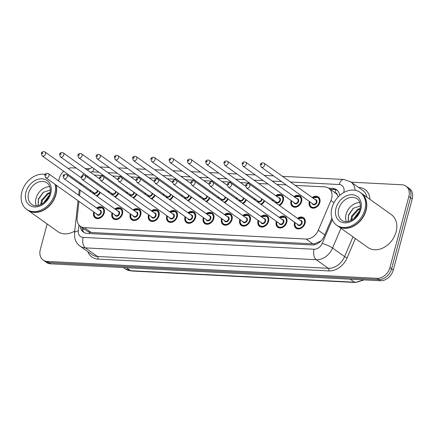 <?xml version="1.0" encoding="UTF-8"?>
<svg xmlns="http://www.w3.org/2000/svg" width="434" height="434" viewBox="0 0 434 434"><rect width="100%" height="100%" fill="white"/><g stroke="black" fill="none" stroke-linecap="round" stroke-linejoin="round"><path stroke-width="0.65" d="M279.203 217.396A6.461 4.953 125.5 0 1 285.284 216.778A6.461 4.953 125.5 0 1 286.809 222.306A6.461 4.953 125.5 0 1 277.782 227.291A6.461 4.953 125.5 0 1 276.263 221.763A6.461 4.953 125.5 0 1 276.387 221.34M260.942 216.457A6.461 4.953 125.5 0 1 267.029 215.839A6.461 4.953 125.5 0 1 268.548 221.367A6.461 4.953 125.5 0 1 259.527 226.353A6.461 4.953 125.5 0 1 258.002 220.825A6.461 4.953 125.5 0 1 258.132 220.401M242.687 215.519A6.461 4.953 125.5 0 1 248.769 214.901A6.461 4.953 125.5 0 1 250.293 220.429A6.461 4.953 125.5 0 1 241.271 225.42A6.461 4.953 125.5 0 1 239.747 219.892A6.461 4.953 125.5 0 1 239.877 219.463M224.432 214.586A6.461 4.953 125.5 0 1 230.514 213.967A6.461 4.953 125.5 0 1 232.038 219.495A6.461 4.953 125.5 0 1 223.016 224.481A6.461 4.953 125.5 0 1 221.492 218.953A6.461 4.953 125.5 0 1 221.617 218.53M206.177 213.647A6.461 4.953 125.5 0 1 212.259 213.029A6.461 4.953 125.5 0 1 213.783 218.557A6.461 4.953 125.5 0 1 204.756 223.548A6.461 4.953 125.5 0 1 203.237 218.02A6.461 4.953 125.5 0 1 203.362 217.591M187.917 212.714A6.461 4.953 125.5 0 1 194.003 212.09A6.461 4.953 125.5 0 1 195.522 217.624A6.461 4.953 125.5 0 1 186.501 222.609A6.461 4.953 125.5 0 1 184.976 217.081A6.461 4.953 125.5 0 1 185.106 216.658M169.661 211.776A6.461 4.953 125.5 0 1 175.743 211.157A6.461 4.953 125.5 0 1 177.267 216.685A6.461 4.953 125.5 0 1 168.246 221.671A6.461 4.953 125.5 0 1 166.721 216.143A6.461 4.953 125.5 0 1 166.851 215.72M151.406 210.837A6.461 4.953 125.5 0 1 157.488 210.219A6.461 4.953 125.5 0 1 159.012 215.747A6.461 4.953 125.5 0 1 149.99 220.738A6.461 4.953 125.5 0 1 148.466 215.21A6.461 4.953 125.5 0 1 148.591 214.781M133.151 209.904A6.461 4.953 125.5 0 1 139.233 209.286A6.461 4.953 125.5 0 1 140.757 214.814A6.461 4.953 125.5 0 1 131.73 219.799A6.461 4.953 125.5 0 1 130.211 214.271A6.461 4.953 125.5 0 1 130.336 213.848M114.891 208.966A6.461 4.953 125.5 0 1 120.977 208.347A6.461 4.953 125.5 0 1 122.496 213.875A6.461 4.953 125.5 0 1 113.475 218.866A6.461 4.953 125.5 0 1 111.95 213.333A6.461 4.953 125.5 0 1 112.08 212.91M96.636 208.032A6.461 4.953 125.5 0 1 102.717 207.409A6.461 4.953 125.5 0 1 104.241 212.942A6.461 4.953 125.5 0 1 95.22 217.928A6.461 4.953 125.5 0 1 93.695 212.4A6.461 4.953 125.5 0 1 93.825 211.971M297.458 218.329A6.461 4.953 125.5 0 1 303.54 217.711A6.461 4.953 125.5 0 1 305.064 223.239A6.461 4.953 125.5 0 1 296.042 228.23A6.461 4.953 125.5 0 1 294.518 222.702A6.461 4.953 125.5 0 1 294.643 222.273M293.986 196.607A6.461 4.953 125.5 0 1 300.068 195.984A6.461 4.953 125.5 0 1 301.592 201.517A6.461 4.953 125.5 0 1 292.565 206.503A6.461 4.953 125.5 0 1 291.046 200.975A6.461 4.953 125.5 0 1 291.171 200.551M275.726 195.669A6.461 4.953 125.5 0 1 281.812 195.05A6.461 4.953 125.5 0 1 283.331 200.579A6.461 4.953 125.5 0 1 279.507 205.526M272.655 200.644A6.461 4.953 125.5 0 1 272.791 200.036A6.461 4.953 125.5 0 1 272.915 199.613M264.637 200.871A6.461 4.953 125.5 0 1 261.252 204.593M254.4 199.705A6.461 4.953 125.5 0 1 254.53 199.103A6.461 4.953 125.5 0 1 254.66 198.674M246.382 199.933A6.461 4.953 125.5 0 1 242.991 203.654M236.145 198.767A6.461 4.953 125.5 0 1 236.275 198.164A6.461 4.953 125.5 0 1 236.405 197.741M228.121 199A6.461 4.953 125.5 0 1 224.736 202.721M217.884 197.833A6.461 4.953 125.5 0 1 218.02 197.226A6.461 4.953 125.5 0 1 218.145 196.803M209.866 198.061A6.461 4.953 125.5 0 1 206.481 201.783M199.629 196.895A6.461 4.953 125.5 0 1 199.765 196.293A6.461 4.953 125.5 0 1 199.89 195.87M191.611 197.128A6.461 4.953 125.5 0 1 188.226 200.844M181.374 195.962A6.461 4.953 125.5 0 1 181.504 195.354A6.461 4.953 125.5 0 1 181.634 194.931M173.356 196.19A6.461 4.953 125.5 0 1 169.971 199.911M163.119 195.023A6.461 4.953 125.5 0 1 163.249 194.421A6.461 4.953 125.5 0 1 163.379 193.993M155.095 195.251A6.461 4.953 125.5 0 1 151.71 198.973M144.858 194.085A6.461 4.953 125.5 0 1 144.994 193.483A6.461 4.953 125.5 0 1 145.119 193.059M136.84 194.318A6.461 4.953 125.5 0 1 133.455 198.034M126.603 193.152A6.461 4.953 125.5 0 1 126.739 192.544A6.461 4.953 125.5 0 1 126.864 192.121M118.585 193.38A6.461 4.953 125.5 0 1 115.2 197.101M108.348 192.213A6.461 4.953 125.5 0 1 108.478 191.611A6.461 4.953 125.5 0 1 108.608 191.182M100.33 192.441A6.461 4.953 125.5 0 1 96.945 196.163M90.093 191.275A6.461 4.953 125.5 0 1 90.223 190.672A6.461 4.953 125.5 0 1 90.353 190.249M312.241 197.541A6.461 4.953 125.5 0 1 318.323 196.922A6.461 4.953 125.5 0 1 319.847 202.45A6.461 4.953 125.5 0 1 310.825 207.441A6.461 4.953 125.5 0 1 309.301 201.913A6.461 4.953 125.5 0 1 309.426 201.484M78.945 201.365L77.133 217.89A12.109 9.293 -54.5 0 0 80.355 226.298A12.109 9.293 -54.5 0 0 84.397 227.666L306.095 239.036A12.109 9.293 -54.5 0 0 318.301 230.259L330.914 200.557A12.109 9.293 -54.5 0 0 331.587 198.615A12.109 9.293 -54.5 0 0 328.733 188.248A12.109 9.293 -54.5 0 0 324.686 186.88L295.169 185.367M338.265 196.841L337.381 195.072A4.036 3.098 -54.5 0 0 334.956 192.631A12.109 6.977 -87.1 0 1 335.959 189.848M328.733 188.248L335.477 193.059A12.109 9.293 125.5 0 1 337.381 195.072M80.355 226.298L87.115 231.121L89.561 232.244L91.156 232.488L312.854 243.859L314.525 243.783L320.997 240.93A12.109 2.154 23 0 1 321.046 240.946M80.181 190.157L79.552 195.848M87.983 176.475A12.109 9.293 -54.5 0 0 87.066 177.034M81.451 183.897A12.109 9.293 -54.5 0 0 81.087 184.857M286.18 184.906L276.914 184.428M267.924 183.967L258.659 183.495M249.669 183.034L240.403 182.557M231.414 182.096L222.143 181.624M213.154 181.162L203.888 180.685M194.899 180.224L185.633 179.747M176.643 179.285L167.378 178.813M158.388 178.352L149.117 177.875M140.133 177.414L130.862 176.936M121.873 176.475L112.607 176.003M103.617 175.542L94.352 175.065M263.145 193.857A6.461 4.953 125.5 0 1 263.557 194.112A6.461 4.953 125.5 0 1 263.932 194.421M244.89 192.918A6.461 4.953 125.5 0 1 245.297 193.179A6.461 4.953 125.5 0 1 245.677 193.483M226.629 191.985A6.461 4.953 125.5 0 1 227.042 192.24A6.461 4.953 125.5 0 1 227.416 192.544M208.374 191.047A6.461 4.953 125.5 0 1 208.787 191.302A6.461 4.953 125.5 0 1 209.161 191.611M190.119 190.114A6.461 4.953 125.5 0 1 190.531 190.369A6.461 4.953 125.5 0 1 190.906 190.672M171.864 189.175A6.461 4.953 125.5 0 1 172.271 189.43A6.461 4.953 125.5 0 1 172.651 189.739M153.603 188.237A6.461 4.953 125.5 0 1 154.016 188.497A6.461 4.953 125.5 0 1 154.39 188.801M135.348 187.304A6.461 4.953 125.5 0 1 135.761 187.559A6.461 4.953 125.5 0 1 136.135 187.862M117.093 186.365A6.461 4.953 125.5 0 1 117.505 186.62A6.461 4.953 125.5 0 1 117.88 186.929M98.838 185.432A6.461 4.953 125.5 0 1 99.245 185.687A6.461 4.953 125.5 0 1 99.625 185.991M351.204 182.166L401.944 184.77A12.109 9.293 125.5 0 1 405.991 186.137A12.109 9.293 125.5 0 1 408.844 196.504L389.922 267.61A12.109 9.293 125.5 0 1 377.048 278.33L47.181 261.414L48.868 262.613A12.109 9.293 125.5 0 1 44.821 261.246A12.109 9.293 125.5 0 0 48.868 262.613L378.736 279.534L48.868 262.613L50.556 263.818A12.109 9.293 125.5 0 1 46.509 262.451L43.14 260.042A12.109 9.293 125.5 0 1 40.281 249.675L47.127 223.96M389.922 267.61L391.609 268.814A12.109 9.293 125.5 0 1 378.736 279.534A12.109 9.293 125.5 0 0 391.609 268.814L410.531 197.709L391.609 268.814L393.296 270.019A12.109 9.293 125.5 0 1 380.423 280.738L50.556 263.818M405.991 186.137L407.678 187.342A12.109 9.293 125.5 0 1 410.531 197.709A12.109 9.293 125.5 0 0 407.678 187.342L409.365 188.546A12.109 9.293 125.5 0 1 412.219 198.913L393.296 270.019M339.741 195.425A12.109 9.293 -54.5 0 0 336.534 189.723A12.109 9.293 -54.5 0 0 332.487 188.356L328.592 188.155M330.285 189.36L334.175 189.555A12.109 9.293 125.5 0 1 337.332 190.385M68.165 168.473A12.109 9.293 125.5 0 1 72.077 167.849L76.189 168.061M85.178 168.522L89.295 168.734M58.585 180.891L59.203 178.569A12.109 9.293 125.5 0 1 63.69 171.235M47.181 261.414A12.109 9.293 125.5 0 1 43.14 260.042M80.133 226.13A12.109 9.293 -54.5 0 0 83.366 232.076A12.109 9.293 -54.5 0 0 87.413 233.443L312.008 244.966A12.109 9.293 -54.5 0 0 324.209 236.188L331.858 218.188M84.256 232.619A12.109 9.293 125.5 0 1 81.82 227.34M361.186 193.114A20.181 15.483 125.5 0 1 361.289 193.184A20.181 15.483 125.5 0 1 366.046 210.463A20.181 15.483 125.5 0 1 337.853 226.049A20.181 15.483 125.5 0 1 337.744 225.973M361.289 193.184L391.332 214.613A20.181 15.483 125.5 0 1 396.09 231.892A20.181 15.483 125.5 0 1 367.891 247.478L337.853 226.049M360.133 192.36L361.083 193.038A20.181 15.483 125.5 0 1 365.835 210.311A20.181 15.483 125.5 0 1 337.641 225.902L336.692 225.224A20.181 15.483 125.5 0 1 331.934 207.946A20.181 15.483 125.5 0 1 360.133 192.36A20.181 15.483 125.5 0 1 364.891 209.638A20.181 15.483 125.5 0 1 336.692 225.224M346.272 221.611A13.161 10.096 125.5 0 1 346.099 214.255A13.161 10.096 125.5 0 1 359.84 202.591M359.173 211.797L354.149 218.508M360.041 209.123L358.43 209.687L352.31 216.501L351.876 220.049M360.171 208.483L357.762 209.21L351.638 216.023L350.818 220.581M358.451 213.3L355.365 217.412M351.399 220.304A9.125 6.998 125.5 0 1 351.177 218.687M360.394 205.911L353.233 208.331L348.464 214.987L348.176 221.427M359.488 210.995L353.526 218.991M354.29 218.02L354.084 218.562M353.515 208.119L348.54 215.313L348.307 221.4M56.257 185.177A20.181 15.483 125.5 0 1 55.953 194.557A20.181 15.483 125.5 0 1 27.754 210.143A20.181 15.483 125.5 0 1 27.651 210.067M56.046 185.03A20.181 15.483 125.5 0 1 55.742 194.405A20.181 15.483 125.5 0 1 27.543 209.996L26.593 209.318A20.181 15.483 125.5 0 1 21.841 192.04A20.181 15.483 125.5 0 1 45.06 174.376M55.096 184.352A20.181 15.483 125.5 0 1 54.792 193.732A20.181 15.483 125.5 0 1 26.593 209.318M36.174 205.705A13.161 10.096 125.5 0 1 36.006 198.349A13.161 10.096 125.5 0 1 49.742 186.685M49.075 195.891L44.056 202.602M49.943 193.217L48.331 193.781L42.212 200.595L41.783 204.143M50.073 192.577L47.664 193.304L41.545 200.117L40.72 204.674M48.353 197.394L45.272 201.506M41.301 204.398A9.125 6.998 125.5 0 1 41.078 202.781M50.295 190.005L43.14 192.425L38.366 199.081L38.084 205.521M74.713 231.056A20.181 15.483 125.5 0 1 57.798 231.572L27.754 210.143M49.389 195.088L43.433 203.085M44.192 202.119L43.986 202.656M43.422 192.213L38.442 199.407L38.214 205.494M333.985 202.749L330.914 200.557M314.319 244.787A12.109 6.977 -87.1 0 1 314.525 243.783M89.306 233.541A12.109 6.977 -87.1 0 1 89.561 232.244M82.509 230.063A12.109 4.579 6.3 0 1 84.288 229.103M324.768 234.87L318.301 230.259M312.854 243.859L306.095 239.036M91.156 232.488L84.397 227.666M350.243 279.192L354.453 282.192A4.036 2.327 92.9 0 0 355.24 282.48L131.475 271.006A4.036 2.327 -87.1 0 1 130.688 270.713L354.453 282.192A16.145 12.385 -54.5 0 0 362.797 279.832M131.475 271.006L125.296 268.89A16.145 12.385 -54.5 0 0 130.688 270.713L126.478 267.713M412.219 198.913L408.844 196.504M380.423 280.738L377.048 278.33M334.175 189.555L332.487 188.356M343.723 192.577A8.072 6.195 -54.5 0 0 343.788 192.349A8.072 6.195 -54.5 0 0 339.187 184.526L290.487 182.025M339.187 184.526A8.072 4.649 92.9 0 1 343.82 179.47L350.791 181.873A16.145 12.385 125.5 0 1 355.148 190.282M358.658 187.483L358.961 187.499A2.018 1.161 -87.1 0 1 358.913 187.667M358.961 187.499A18.163 13.937 125.5 0 1 369.952 199.363M366.952 197.22A16.145 12.385 -54.5 0 0 362.802 190.439L350.791 181.873M355.348 238.532L347.178 257.763A18.163 13.937 125.5 0 1 328.874 270.93L97.948 259.082A18.163 13.937 125.5 0 1 87.858 251.682M340.967 228.273L332.574 248.031L344.591 256.602L352.983 236.845M78.955 224.986L78.31 230.883A8.072 6.195 -54.5 0 0 83.154 237.398L314.075 249.246A8.072 6.195 -54.5 0 0 322.212 243.393A8.072 1.438 23 0 1 332.574 248.031A16.145 12.385 125.5 0 1 316.299 259.738L328.316 268.304A16.145 12.385 -54.5 0 0 344.591 256.602A2.018 0.358 -157 0 0 347.178 257.763M314.075 249.246A8.072 4.649 92.9 0 0 316.299 259.738L85.379 247.89L97.395 256.461L328.316 268.304A2.018 1.161 -87.1 0 1 328.874 270.93M83.154 237.398A8.072 4.649 92.9 0 0 85.379 247.89A16.145 12.385 125.5 0 1 79.986 246.067L92.003 254.639A16.145 12.385 -54.5 0 0 97.395 256.461A2.018 1.161 -87.1 0 1 97.948 259.082M322.212 243.393L332.33 219.566M281.498 181.564L272.232 181.092M263.243 180.631L253.977 180.153M244.988 179.692L235.716 179.215M226.727 178.754L217.461 178.282M208.472 177.821L199.206 177.343M190.217 176.882L180.951 176.41M171.962 175.949L162.69 175.472M153.701 175.011L144.435 174.533M135.446 174.072L126.18 173.6M117.191 173.139L107.925 172.661M98.936 172.2L92.692 171.88A8.072 6.195 -54.5 0 0 90.343 172.211M86.133 175.157A8.072 6.195 -54.5 0 0 85.536 175.944M78.049 200.725L74.496 233.004A8.072 3.049 6.3 0 1 78.31 230.883M94.097 168.75A8.072 4.649 92.9 0 0 92.692 171.88M319.495 198.251L318.301 197.399A6.054 4.644 125.5 0 1 319.728 202.586A6.054 4.644 125.5 0 1 311.27 207.262C309.995 206.79 309.502 205.032 309.784 201.989L309.843 201.777M309.979 201.881A5.653 4.335 -54.5 0 0 309.963 201.946A5.653 4.335 -54.5 0 0 313.18 207.419A5.653 4.335 -54.5 0 0 319.185 202.418A5.653 4.335 -54.5 0 0 317.834 197.562A5.653 4.335 -54.5 0 0 312.789 197.937M315.073 199.559A2.826 2.17 125.5 0 1 316.88 202.298A2.826 2.17 125.5 0 1 314.558 204.729A2.826 2.17 125.5 0 1 312.258 203.503M261.225 167.106L312.957 204.002A2.42 1.861 -54.5 0 0 316.343 202.13A2.42 1.861 -54.5 0 0 315.768 200.058L264.035 163.162A2.42 1.861 125.5 0 1 264.61 165.235A2.42 1.861 125.5 0 1 261.225 167.106L260.351 164.594C260.926 162.967 262.158 162.49 264.035 163.162M261.246 164.367A0.401 0.309 -54.5 0 0 261.908 164.399A0.401 0.309 -54.5 0 0 261.246 164.367M297.87 218.627L303.518 218.188A6.054 4.644 125.5 0 1 304.945 223.374A6.054 4.644 125.5 0 1 296.487 228.051L297.675 228.902M295.196 222.669A5.653 4.335 -54.5 0 0 295.174 222.734A5.653 4.335 -54.5 0 0 298.397 228.208A5.653 4.335 -54.5 0 0 304.402 223.206A5.653 4.335 -54.5 0 0 303.051 218.351A5.653 4.335 -54.5 0 0 298.006 218.725M300.29 220.347A2.826 2.17 125.5 0 1 302.097 223.087A2.826 2.17 125.5 0 1 299.775 225.517A2.826 2.17 125.5 0 1 297.474 224.291M298.174 224.79A2.42 1.861 -54.5 0 0 301.554 222.919A2.42 1.861 -54.5 0 0 300.984 220.846L249.252 183.951A2.42 1.861 125.5 0 1 249.821 186.023A2.42 1.861 125.5 0 1 246.441 187.895L298.174 224.79M247.12 185.188A0.401 0.309 -54.5 0 0 246.463 185.155A0.401 0.309 -54.5 0 0 247.12 185.188M301.239 197.318L300.046 196.466A6.054 4.644 125.5 0 1 301.473 201.647A6.054 4.644 125.5 0 1 293.015 206.324C291.74 205.852 291.241 204.094 291.523 201.056L291.583 200.844M291.724 200.942A5.653 4.335 -54.5 0 0 291.702 201.007A5.653 4.335 -54.5 0 0 294.925 206.486A5.653 4.335 -54.5 0 0 300.93 201.479A5.653 4.335 -54.5 0 0 299.579 196.629A5.653 4.335 -54.5 0 0 294.534 196.998M296.813 198.626A2.826 2.17 125.5 0 1 298.625 201.365A2.826 2.17 125.5 0 1 296.303 203.79A2.826 2.17 125.5 0 1 294.002 202.569M242.969 166.168L294.702 203.069A2.42 1.861 -54.5 0 0 298.082 201.197A2.42 1.861 -54.5 0 0 297.512 199.125L245.78 162.224A2.42 1.861 125.5 0 1 246.349 164.296A2.42 1.861 125.5 0 1 242.969 166.168L242.096 163.661C242.671 162.034 243.903 161.551 245.78 162.224M242.991 163.428A0.401 0.309 -54.5 0 0 243.648 163.461A0.401 0.309 -54.5 0 0 242.991 163.428M282.979 196.38L281.791 195.528A6.054 4.644 125.5 0 1 283.218 200.714A6.054 4.644 125.5 0 1 279.415 205.466M273.463 200.003A5.653 4.335 -54.5 0 0 273.447 200.074A5.653 4.335 -54.5 0 0 273.268 201.078M278.894 205.092A5.653 4.335 -54.5 0 0 282.675 200.546A5.653 4.335 -54.5 0 0 281.319 195.691A5.653 4.335 -54.5 0 0 276.279 196.059M278.557 197.687A2.826 2.17 125.5 0 1 280.369 200.427A2.826 2.17 125.5 0 1 278.048 202.852A2.826 2.17 125.5 0 1 275.747 201.631M224.709 165.235L276.442 202.13A2.42 1.861 -54.5 0 0 279.827 200.258A2.42 1.861 -54.5 0 0 279.257 198.186L227.524 161.291A2.42 1.861 125.5 0 1 228.094 163.363A2.42 1.861 125.5 0 1 224.709 165.235L223.835 162.723C224.416 161.095 225.642 160.618 227.524 161.291M224.736 162.49A0.401 0.309 -54.5 0 0 225.392 162.528A0.401 0.309 -54.5 0 0 224.736 162.49M264.588 200.833A6.054 4.644 125.5 0 1 261.159 204.528M255.208 199.07A5.653 4.335 -54.5 0 0 255.192 199.135A5.653 4.335 -54.5 0 0 255.008 200.139M260.639 204.154A5.653 4.335 -54.5 0 0 264.111 200.497M262.185 199.125A2.826 2.17 125.5 0 1 262.114 199.488A2.826 2.17 125.5 0 1 259.792 201.918A2.826 2.17 125.5 0 1 257.492 200.692M245.492 186.186L209.269 160.352A2.42 1.861 125.5 0 1 209.839 162.424A2.42 1.861 125.5 0 1 206.454 164.296L258.187 201.192A2.42 1.861 -54.5 0 0 261.572 199.325A2.42 1.861 -54.5 0 0 261.659 198.75M206.476 161.556A0.401 0.309 -54.5 0 0 207.137 161.589A0.401 0.309 -54.5 0 0 206.476 161.556M246.328 199.9A6.054 4.644 125.5 0 1 242.904 203.589M236.953 198.132A5.653 4.335 -54.5 0 0 236.937 198.197A5.653 4.335 -54.5 0 0 236.752 199.206M242.384 203.221A5.653 4.335 -54.5 0 0 245.856 199.564M243.93 198.186A2.826 2.17 125.5 0 1 243.854 198.555A2.826 2.17 125.5 0 1 241.532 200.98A2.826 2.17 125.5 0 1 239.232 199.759M227.232 185.253L191.009 159.414A2.42 1.861 125.5 0 1 191.584 161.486A2.42 1.861 125.5 0 1 188.199 163.358L239.931 200.258A2.42 1.861 -54.5 0 0 243.317 198.387A2.42 1.861 -54.5 0 0 243.403 197.812M188.22 160.618A0.401 0.309 -54.5 0 0 188.882 160.651A0.401 0.309 -54.5 0 0 188.22 160.618M279.615 217.689L285.263 217.255A6.054 4.644 125.5 0 1 286.69 222.436A6.054 4.644 125.5 0 1 278.227 227.112L279.42 227.964M276.935 221.731A5.653 4.335 -54.5 0 0 276.919 221.796A5.653 4.335 -54.5 0 0 280.142 227.275A5.653 4.335 -54.5 0 0 286.147 222.268A5.653 4.335 -54.5 0 0 284.791 217.418A5.653 4.335 -54.5 0 0 279.751 217.787M282.029 219.414A2.826 2.17 125.5 0 1 283.841 222.154A2.826 2.17 125.5 0 1 281.52 224.579A2.826 2.17 125.5 0 1 279.219 223.358M279.914 223.857A2.42 1.861 -54.5 0 0 283.299 221.986A2.42 1.861 -54.5 0 0 282.729 219.913L230.996 183.012A2.42 1.861 125.5 0 1 231.566 185.085A2.42 1.861 125.5 0 1 228.181 186.956L279.914 223.857M228.864 184.249A0.401 0.309 -54.5 0 0 228.208 184.217A0.401 0.309 -54.5 0 0 228.864 184.249M261.355 216.75L267.002 216.316A6.054 4.644 125.5 0 1 268.429 221.503A6.054 4.644 125.5 0 1 259.971 226.179L261.165 227.025M258.68 220.792A5.653 4.335 -54.5 0 0 258.664 220.863A5.653 4.335 -54.5 0 0 261.881 226.336A5.653 4.335 -54.5 0 0 267.892 221.335A5.653 4.335 -54.5 0 0 266.536 216.479A5.653 4.335 -54.5 0 0 261.496 216.848M263.774 218.476A2.826 2.17 125.5 0 1 265.586 221.215A2.826 2.17 125.5 0 1 263.264 223.646A2.826 2.17 125.5 0 1 260.964 222.42M261.659 222.919A2.42 1.861 -54.5 0 0 265.044 221.047A2.42 1.861 -54.5 0 0 264.474 218.975L212.741 182.079A2.42 1.861 125.5 0 1 213.311 184.152A2.42 1.861 125.5 0 1 209.926 186.023L261.659 222.919M210.609 183.316A0.401 0.309 -54.5 0 0 209.947 183.278A0.401 0.309 -54.5 0 0 210.609 183.316M243.1 215.817L248.747 215.383A6.054 4.644 125.5 0 1 250.174 220.564A6.054 4.644 125.5 0 1 241.716 225.241L242.91 226.092M240.425 219.859A5.653 4.335 -54.5 0 0 240.409 219.924A5.653 4.335 -54.5 0 0 243.626 225.398A5.653 4.335 -54.5 0 0 249.637 220.396A5.653 4.335 -54.5 0 0 248.281 215.546A5.653 4.335 -54.5 0 0 243.235 215.915M245.519 217.542A2.826 2.17 125.5 0 1 247.326 220.277A2.826 2.17 125.5 0 1 245.004 222.707A2.826 2.17 125.5 0 1 242.704 221.486M243.403 221.98A2.42 1.861 -54.5 0 0 246.789 220.114A2.42 1.861 -54.5 0 0 246.219 218.036L194.481 181.141A2.42 1.861 125.5 0 1 195.056 183.213A2.42 1.861 125.5 0 1 191.671 185.085L243.403 221.98M192.354 182.378A0.401 0.309 -54.5 0 0 191.692 182.345A0.401 0.309 -54.5 0 0 192.354 182.378M338.721 208.993A13.161 10.096 125.5 0 1 357.106 198.826C358.647 199.776 361.386 202.868 359.905 209.66C357.567 219.051 346.489 224.438 341.824 220.26A13.161 10.096 125.5 0 1 338.721 208.993M336.019 208.157A15.179 11.647 125.5 0 1 352.158 194.72A15.179 11.647 125.5 0 1 360.806 209.427A15.179 11.647 125.5 0 1 344.667 222.864A15.179 11.647 125.5 0 1 336.019 208.157M28.622 193.087A13.161 10.096 125.5 0 1 47.013 182.92C48.554 183.87 51.288 186.962 49.812 193.754C47.474 203.145 36.396 208.532 31.725 204.354A13.161 10.096 125.5 0 1 28.622 193.087M25.921 192.251A15.179 11.647 125.5 0 1 42.06 178.813A15.179 11.647 125.5 0 1 50.707 193.521A15.179 11.647 125.5 0 1 34.574 206.958A15.179 11.647 125.5 0 1 25.921 192.251M228.072 198.962A6.054 4.644 125.5 0 1 224.649 202.656M218.698 197.193A5.653 4.335 -54.5 0 0 218.676 197.264A5.653 4.335 -54.5 0 0 218.497 198.267M224.128 202.282A5.653 4.335 -54.5 0 0 227.6 198.626M225.675 197.253A2.826 2.17 125.5 0 1 225.599 197.616A2.826 2.17 125.5 0 1 223.277 200.047A2.826 2.17 125.5 0 1 220.977 198.821M208.976 184.314L172.754 158.481A2.42 1.861 125.5 0 1 173.323 160.553A2.42 1.861 125.5 0 1 169.944 162.424L221.676 199.32A2.42 1.861 -54.5 0 0 225.056 197.448A2.42 1.861 -54.5 0 0 225.143 196.873M169.965 159.679A0.401 0.309 -54.5 0 0 170.622 159.717A0.401 0.309 -54.5 0 0 169.965 159.679M209.817 198.029A6.054 4.644 125.5 0 1 206.389 201.718M200.437 196.26A5.653 4.335 -54.5 0 0 200.421 196.325A5.653 4.335 -54.5 0 0 200.242 197.329M205.868 201.349A5.653 4.335 -54.5 0 0 209.345 197.687M207.419 196.314A2.826 2.17 125.5 0 1 207.343 196.678A2.826 2.17 125.5 0 1 205.022 199.108A2.826 2.17 125.5 0 1 202.721 197.888M190.721 183.376L154.499 157.542A2.42 1.861 125.5 0 1 155.068 159.614A2.42 1.861 125.5 0 1 151.683 161.486L203.416 198.381A2.42 1.861 -54.5 0 0 206.801 196.515A2.42 1.861 -54.5 0 0 206.888 195.94M151.71 158.746A0.401 0.309 -54.5 0 0 152.367 158.779A0.401 0.309 -54.5 0 0 151.71 158.746M191.562 197.09A6.054 4.644 125.5 0 1 188.134 200.779M182.182 195.322A5.653 4.335 -54.5 0 0 182.166 195.387A5.653 4.335 -54.5 0 0 181.982 196.396M187.613 200.41A5.653 4.335 -54.5 0 0 191.085 196.754M189.159 195.381A2.826 2.17 125.5 0 1 189.088 195.745A2.826 2.17 125.5 0 1 186.766 198.17A2.826 2.17 125.5 0 1 184.466 196.949M172.466 182.443L136.243 156.603A2.42 1.861 125.5 0 1 136.813 158.681A2.42 1.861 125.5 0 1 133.428 160.547L185.161 197.448A2.42 1.861 -54.5 0 0 188.546 195.577A2.42 1.861 -54.5 0 0 188.633 195.002M133.45 157.808A0.401 0.309 -54.5 0 0 134.111 157.84A0.401 0.309 -54.5 0 0 133.45 157.808M224.845 214.879L230.492 214.445A6.054 4.644 125.5 0 1 231.919 219.626A6.054 4.644 125.5 0 1 223.461 224.302L224.655 225.154M222.17 218.92A5.653 4.335 -54.5 0 0 222.148 218.986A5.653 4.335 -54.5 0 0 225.371 224.465A5.653 4.335 -54.5 0 0 231.376 219.463A5.653 4.335 -54.5 0 0 230.025 214.608A5.653 4.335 -54.5 0 0 224.98 214.976M227.264 216.604A2.826 2.17 125.5 0 1 229.071 219.344A2.826 2.17 125.5 0 1 226.749 221.769A2.826 2.17 125.5 0 1 224.449 220.548M225.148 221.047A2.42 1.861 -54.5 0 0 228.528 219.175A2.42 1.861 -54.5 0 0 227.958 217.103L176.226 180.202A2.42 1.861 125.5 0 1 176.795 182.28A2.42 1.861 125.5 0 1 173.416 184.146L225.148 221.047M174.094 181.439A0.401 0.309 -54.5 0 0 173.437 181.407A0.401 0.309 -54.5 0 0 174.094 181.439M206.589 213.946L212.237 213.506A6.054 4.644 125.5 0 1 213.664 218.693A6.054 4.644 125.5 0 1 205.201 223.369L206.394 224.221M203.915 217.987A5.653 4.335 -54.5 0 0 203.893 218.052A5.653 4.335 -54.5 0 0 207.116 223.526A5.653 4.335 -54.5 0 0 213.121 218.524A5.653 4.335 -54.5 0 0 211.765 213.669A5.653 4.335 -54.5 0 0 206.725 214.043M209.004 215.665A2.826 2.17 125.5 0 1 210.816 218.405A2.826 2.17 125.5 0 1 208.494 220.835A2.826 2.17 125.5 0 1 206.193 219.609M206.893 220.109A2.42 1.861 -54.5 0 0 210.273 218.237A2.42 1.861 -54.5 0 0 209.703 216.165L157.971 179.269A2.42 1.861 125.5 0 1 158.54 181.341A2.42 1.861 125.5 0 1 155.16 183.213L206.893 220.109M155.839 180.506A0.401 0.309 -54.5 0 0 155.182 180.473A0.401 0.309 -54.5 0 0 155.839 180.506M188.329 213.007L193.976 212.573A6.054 4.644 125.5 0 1 195.403 217.754A6.054 4.644 125.5 0 1 186.946 222.43L188.139 223.282M185.654 217.049A5.653 4.335 -54.5 0 0 185.638 217.114A5.653 4.335 -54.5 0 0 188.855 222.593A5.653 4.335 -54.5 0 0 194.866 217.586A5.653 4.335 -54.5 0 0 193.51 212.736A5.653 4.335 -54.5 0 0 188.47 213.105M190.748 214.732A2.826 2.17 125.5 0 1 192.56 217.472A2.826 2.17 125.5 0 1 190.238 219.897A2.826 2.17 125.5 0 1 187.938 218.676M188.633 219.175A2.42 1.861 -54.5 0 0 192.018 217.304A2.42 1.861 -54.5 0 0 191.448 215.231L139.715 178.331A2.42 1.861 125.5 0 1 140.285 180.403A2.42 1.861 125.5 0 1 136.9 182.275L188.633 219.175M137.583 179.567A0.401 0.309 -54.5 0 0 136.922 179.535A0.401 0.309 -54.5 0 0 137.583 179.567M173.302 196.152A6.054 4.644 125.5 0 1 169.878 199.846M163.927 194.389A5.653 4.335 -54.5 0 0 163.911 194.454A5.653 4.335 -54.5 0 0 163.726 195.457M169.358 199.472A5.653 4.335 -54.5 0 0 172.83 195.815M170.904 194.443A2.826 2.17 125.5 0 1 170.828 194.806A2.826 2.17 125.5 0 1 168.506 197.237A2.826 2.17 125.5 0 1 166.206 196.011M154.206 181.504L117.983 155.67A2.42 1.861 125.5 0 1 118.558 157.743A2.42 1.861 125.5 0 1 115.173 159.614L166.906 196.51A2.42 1.861 -54.5 0 0 170.291 194.638A2.42 1.861 -54.5 0 0 170.378 194.069M115.194 156.875A0.401 0.309 -54.5 0 0 115.856 156.907A0.401 0.309 -54.5 0 0 115.194 156.875M155.047 195.219A6.054 4.644 125.5 0 1 151.623 198.908M145.672 193.45A5.653 4.335 -54.5 0 0 145.65 193.515A5.653 4.335 -54.5 0 0 145.471 194.524M151.103 198.539A5.653 4.335 -54.5 0 0 154.575 194.882M152.649 193.504A2.826 2.17 125.5 0 1 152.573 193.873A2.826 2.17 125.5 0 1 150.251 196.298A2.826 2.17 125.5 0 1 147.951 195.078M135.951 180.566L99.728 154.732A2.42 1.861 125.5 0 1 100.297 156.804A2.42 1.861 125.5 0 1 96.918 158.676L148.65 195.577A2.42 1.861 -54.5 0 0 152.03 193.705A2.42 1.861 -54.5 0 0 152.122 193.13M96.939 155.936A0.401 0.309 -54.5 0 0 97.596 155.969A0.401 0.309 -54.5 0 0 96.939 155.936M136.791 194.28A6.054 4.644 125.5 0 1 133.363 197.975M127.417 192.512A5.653 4.335 -54.5 0 0 127.395 192.582A5.653 4.335 -54.5 0 0 127.216 193.586M132.842 197.6A5.653 4.335 -54.5 0 0 136.319 193.944M134.394 192.571A2.826 2.17 125.5 0 1 134.318 192.935A2.826 2.17 125.5 0 1 131.996 195.365A2.826 2.17 125.5 0 1 129.695 194.139M117.695 179.633L81.473 153.799A2.42 1.861 125.5 0 1 82.042 155.871A2.42 1.861 125.5 0 1 78.662 157.743L130.395 194.638A2.42 1.861 -54.5 0 0 133.775 192.767A2.42 1.861 -54.5 0 0 133.862 192.191M78.684 154.998A0.401 0.309 -54.5 0 0 79.341 155.036A0.401 0.309 -54.5 0 0 78.684 154.998M118.536 193.347A6.054 4.644 125.5 0 1 115.108 197.036M109.156 191.578A5.653 4.335 -54.5 0 0 109.14 191.644A5.653 4.335 -54.5 0 0 108.961 192.647M114.587 196.662A5.653 4.335 -54.5 0 0 118.059 193.005M116.133 191.633A2.826 2.17 125.5 0 1 116.062 191.996A2.826 2.17 125.5 0 1 113.741 194.427A2.826 2.17 125.5 0 1 111.44 193.206M99.44 178.694L63.218 152.86A2.42 1.861 125.5 0 1 63.787 154.933A2.42 1.861 125.5 0 1 60.402 156.804L112.135 193.7A2.42 1.861 -54.5 0 0 115.52 191.833A2.42 1.861 -54.5 0 0 115.607 191.258M60.424 154.065A0.401 0.309 -54.5 0 0 61.085 154.097A0.401 0.309 -54.5 0 0 60.424 154.065M100.276 192.408A6.054 4.644 125.5 0 1 96.853 196.097M90.901 190.64A5.653 4.335 -54.5 0 0 90.885 190.705A5.653 4.335 -54.5 0 0 90.701 191.714M96.332 195.729A5.653 4.335 -54.5 0 0 99.804 192.072M97.878 190.694A2.826 2.17 125.5 0 1 97.802 191.063A2.826 2.17 125.5 0 1 95.48 193.488A2.826 2.17 125.5 0 1 93.18 192.267M81.18 177.761L44.962 151.922A2.42 1.861 125.5 0 1 45.532 153.999A2.42 1.861 125.5 0 1 42.147 155.866L93.88 192.767A2.42 1.861 -54.5 0 0 97.265 190.895A2.42 1.861 -54.5 0 0 97.352 190.32M42.169 153.126A0.401 0.309 -54.5 0 0 42.83 153.159A0.401 0.309 -54.5 0 0 42.169 153.126M170.074 212.069L175.721 211.635A6.054 4.644 125.5 0 1 177.148 216.821A6.054 4.644 125.5 0 1 168.69 221.497L169.884 222.344M167.399 216.11A5.653 4.335 -54.5 0 0 167.383 216.181A5.653 4.335 -54.5 0 0 170.6 221.655A5.653 4.335 -54.5 0 0 176.611 216.653A5.653 4.335 -54.5 0 0 175.255 211.797A5.653 4.335 -54.5 0 0 170.215 212.166M172.493 213.794A2.826 2.17 125.5 0 1 174.3 216.533A2.826 2.17 125.5 0 1 171.978 218.958A2.826 2.17 125.5 0 1 169.678 217.738M170.378 218.237A2.42 1.861 -54.5 0 0 173.763 216.365A2.42 1.861 -54.5 0 0 173.193 214.293L121.46 177.398A2.42 1.861 125.5 0 1 122.03 179.47A2.42 1.861 125.5 0 1 118.645 181.336L170.378 218.237M119.328 178.634A0.401 0.309 -54.5 0 0 118.666 178.596A0.401 0.309 -54.5 0 0 119.328 178.634M151.819 211.136L157.466 210.702A6.054 4.644 125.5 0 1 158.893 215.882A6.054 4.644 125.5 0 1 150.435 220.559L151.629 221.411M149.144 215.177A5.653 4.335 -54.5 0 0 149.122 215.242A5.653 4.335 -54.5 0 0 152.345 220.716A5.653 4.335 -54.5 0 0 158.35 215.714A5.653 4.335 -54.5 0 0 156.999 210.859A5.653 4.335 -54.5 0 0 151.954 211.233M154.238 212.861A2.826 2.17 125.5 0 1 156.045 215.595A2.826 2.17 125.5 0 1 153.723 218.025A2.826 2.17 125.5 0 1 151.423 216.799M152.122 217.298A2.42 1.861 -54.5 0 0 155.508 215.427A2.42 1.861 -54.5 0 0 154.933 213.354L103.2 176.459A2.42 1.861 125.5 0 1 103.769 178.531A2.42 1.861 125.5 0 1 100.39 180.403L152.122 217.298M101.068 177.696A0.401 0.309 -54.5 0 0 100.411 177.663A0.401 0.309 -54.5 0 0 101.068 177.696M133.563 210.197L139.211 209.763A6.054 4.644 125.5 0 1 140.638 214.944A6.054 4.644 125.5 0 1 132.175 219.62L133.368 220.472M130.889 214.239A5.653 4.335 -54.5 0 0 130.867 214.304A5.653 4.335 -54.5 0 0 134.09 219.783A5.653 4.335 -54.5 0 0 140.095 214.781A5.653 4.335 -54.5 0 0 138.739 209.926A5.653 4.335 -54.5 0 0 133.699 210.295M135.978 211.922A2.826 2.17 125.5 0 1 137.79 214.662A2.826 2.17 125.5 0 1 135.468 217.087A2.826 2.17 125.5 0 1 133.167 215.866M133.867 216.365A2.42 1.861 -54.5 0 0 137.247 214.494A2.42 1.861 -54.5 0 0 136.677 212.421L84.945 175.52A2.42 1.861 125.5 0 1 85.514 177.593A2.42 1.861 125.5 0 1 82.135 179.464L133.867 216.365M82.813 176.757A0.401 0.309 -54.5 0 0 82.156 176.725A0.401 0.309 -54.5 0 0 82.813 176.757M115.303 209.259L120.95 208.825A6.054 4.644 125.5 0 1 122.377 214.011A6.054 4.644 125.5 0 1 113.92 218.687L115.113 219.539M112.628 213.3A5.653 4.335 -54.5 0 0 112.612 213.371A5.653 4.335 -54.5 0 0 115.829 218.844A5.653 4.335 -54.5 0 0 121.84 213.843A5.653 4.335 -54.5 0 0 120.484 208.987A5.653 4.335 -54.5 0 0 115.444 209.362M117.722 210.984A2.826 2.17 125.5 0 1 119.534 213.723A2.826 2.17 125.5 0 1 117.213 216.154A2.826 2.17 125.5 0 1 114.912 214.928M115.607 215.427A2.42 1.861 -54.5 0 0 118.992 213.555A2.42 1.861 -54.5 0 0 118.422 211.483L66.69 174.587A2.42 1.861 125.5 0 1 67.259 176.66A2.42 1.861 125.5 0 1 63.874 178.531L115.607 215.427M64.558 175.824A0.401 0.309 -54.5 0 0 63.901 175.786A0.401 0.309 -54.5 0 0 64.558 175.824M97.048 208.325L102.695 207.891A6.054 4.644 125.5 0 1 104.122 213.072A6.054 4.644 125.5 0 1 95.664 217.749L96.858 218.6M94.373 212.367A5.653 4.335 -54.5 0 0 94.357 212.432A5.653 4.335 -54.5 0 0 97.574 217.906A5.653 4.335 -54.5 0 0 103.585 212.904A5.653 4.335 -54.5 0 0 102.229 208.054A5.653 4.335 -54.5 0 0 97.189 208.423M99.467 210.051A2.826 2.17 125.5 0 1 101.274 212.785A2.826 2.17 125.5 0 1 98.952 215.215A2.826 2.17 125.5 0 1 96.652 213.995M97.352 214.488A2.42 1.861 -54.5 0 0 100.737 212.622A2.42 1.861 -54.5 0 0 100.167 210.544L48.434 173.649A2.42 1.861 125.5 0 1 49.004 175.721A2.42 1.861 125.5 0 1 45.619 177.593L97.352 214.488M46.302 174.886A0.401 0.309 -54.5 0 0 45.641 174.853A0.401 0.309 -54.5 0 0 46.302 174.886M82.026 227.487L81.945 228.203M364.164 279.903L355.24 282.48M125.296 268.89L123.419 267.556M74.496 233.004L74.773 238.114C75.554 241.434 77.29 244.087 79.986 246.067M80.008 182.871L79.889 184M79.281 189.517L78.657 195.202M82.433 175.423L83.767 173.464M87.277 170.025L92.296 167.464M343.82 179.47L282.491 176.323M273.501 175.862L264.235 175.385M255.246 174.924L245.98 174.452M236.991 173.991L227.72 173.513M218.731 173.052L209.465 172.575M200.475 172.114L191.21 171.642M182.22 171.18L172.954 170.703M163.965 170.242L154.694 169.77M145.705 169.309L136.439 168.831M127.45 168.37L118.184 167.893M109.194 167.432L99.928 166.96M311.27 207.262L312.464 208.114M318.301 197.399L312.654 197.839M295.055 222.571L294.995 222.778C294.708 225.805 295.201 227.557 296.487 228.051M249.252 183.951C247.375 183.278 246.143 183.756 245.568 185.389L246.441 187.895M303.518 218.188L304.711 219.04M293.015 206.324L294.203 207.175M300.046 196.466L294.398 196.9M273.1 200.958L273.328 199.906M281.791 195.528L276.143 195.962M254.845 200.025L255.073 198.973M206.454 164.296L205.58 161.79C206.161 160.157 207.387 159.679 209.269 160.352M236.59 199.087L236.818 198.034M188.199 163.358L187.325 160.851C187.9 159.224 189.132 158.746 191.009 159.414M276.8 221.633L276.74 221.845C276.453 224.866 276.946 226.624 278.227 227.112M230.996 183.012C229.114 182.34 227.888 182.822 227.308 184.45L228.181 186.956M285.263 217.255L286.451 218.107M258.545 220.694L258.485 220.906C258.197 223.928 258.691 225.685 259.971 226.179M212.741 182.079C210.859 181.407 209.633 181.884 209.052 183.511L209.926 186.023M267.002 216.316L268.196 217.168M240.29 219.761L240.23 219.973C239.937 222.995 240.436 224.752 241.716 225.241M194.481 181.141C192.604 180.468 191.372 180.945 190.797 182.578L191.671 185.085M248.747 215.383L249.941 216.23M218.335 198.148L218.557 197.096M169.944 162.424L169.07 159.913C169.645 158.285 170.877 157.808 172.754 158.481M200.074 197.215L200.302 196.163M151.683 161.486L150.81 158.98C151.39 157.352 152.616 156.869 154.499 157.542M181.819 196.276L182.047 195.224M133.428 160.547L132.554 158.041C133.135 156.414 134.361 155.936 136.243 156.603M222.029 218.823L221.969 219.034C221.682 222.056 222.175 223.814 223.461 224.302M176.226 180.202C174.349 179.535 173.117 180.012 172.542 181.64L173.416 184.146M230.492 214.445L231.685 215.297M203.774 217.884L203.714 218.096C203.427 221.123 203.92 222.875 205.201 223.369M157.971 179.269C156.088 178.596 154.862 179.074 154.282 180.701L155.16 183.213M212.237 213.506L213.43 214.358M185.519 216.951L185.459 217.163C185.172 220.184 185.665 221.942 186.946 222.43M139.715 178.331C137.833 177.658 136.607 178.141 136.026 179.768L136.9 182.275M193.976 212.573L195.17 213.425M163.564 195.343L163.792 194.291M115.173 159.614L114.299 157.108C114.874 155.475 116.106 154.998 117.983 155.67M145.309 194.405L145.531 193.352M96.918 158.676L96.044 156.169C96.619 154.542 97.851 154.059 99.728 154.732M127.048 193.466L127.276 192.414M78.662 157.743L77.784 155.231C78.364 153.603 79.59 153.126 81.473 153.799M108.793 192.533L109.021 191.481M60.402 156.804L59.529 154.298C60.109 152.665 61.335 152.188 63.218 152.86M90.538 191.595L90.766 190.542M42.147 155.866L41.273 153.359C41.848 151.732 43.08 151.254 44.962 151.922M167.264 216.013L167.204 216.224C166.911 219.246 167.41 221.004 168.69 221.497M121.46 177.398C119.578 176.725 118.346 177.202 117.771 178.83L118.645 181.336M175.721 211.635L176.915 212.486M149.003 215.08L148.943 215.286C148.656 218.313 149.15 220.065 150.435 220.559M103.2 176.459C101.323 175.786 100.091 176.264 99.516 177.897L100.39 180.403M157.466 210.702L158.66 211.548M130.748 214.141L130.688 214.353C130.401 217.374 130.894 219.132 132.175 219.62M84.945 175.52C83.062 174.853 81.836 175.331 81.261 176.958L82.135 179.464M139.211 209.763L140.404 210.615M112.493 213.202L112.433 213.414C112.146 216.436 112.639 218.194 113.92 218.687M66.69 174.587C64.807 173.915 63.581 174.392 63.001 176.02L63.874 178.531M120.95 208.825L122.144 209.676M94.238 212.269L94.178 212.481C93.885 215.503 94.384 217.26 95.664 217.749M48.434 173.649C46.552 172.976 45.32 173.459 44.745 175.086L45.619 177.593M102.695 207.891L103.889 208.743"/></g></svg>
